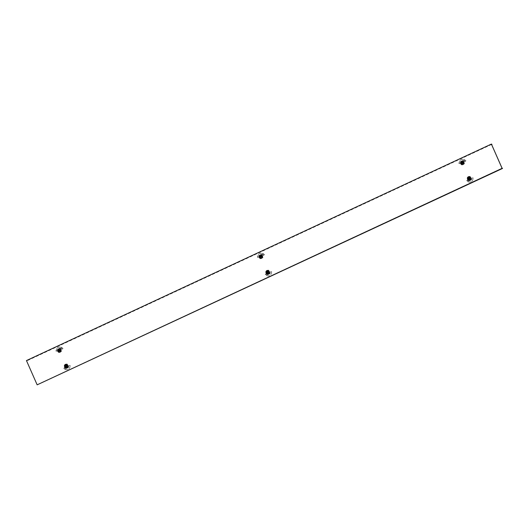 <?xml version="1.0" encoding="UTF-8"?>
<svg xmlns="http://www.w3.org/2000/svg" width="529" height="529" viewBox="0 0 529 529"><rect width="100%" height="100%" fill="white"/><g stroke="black" fill="none" stroke-linecap="round" stroke-linejoin="round"><path stroke-width="0.4" stroke-dasharray="2.65 1.98" d="M461.804 161.629A1.428 1.402 -79.3 0 0 462.108 164.334A1.428 1.402 -79.3 0 0 463.768 162.753A1.428 1.402 -79.3 0 0 461.804 161.629M462.915 164.221A1.428 1.402 100.7 0 1 460.951 163.097A1.428 1.402 100.7 0 1 462.604 161.517A1.428 1.402 100.7 0 1 462.915 164.221M468.615 177.07A1.428 1.402 -79.3 0 0 468.919 179.781A1.428 1.402 -79.3 0 0 470.579 178.194A1.428 1.402 -79.3 0 0 468.615 177.07M469.726 179.668A1.428 1.402 100.7 0 1 467.762 178.544A1.428 1.402 100.7 0 1 469.415 176.957A1.428 1.402 100.7 0 1 469.726 179.668M58.851 349.252A1.428 1.402 -79.3 0 0 59.162 351.964A1.428 1.402 -79.3 0 0 60.822 350.377A1.428 1.402 -79.3 0 0 58.851 349.252M59.962 351.851A1.428 1.402 100.7 0 1 57.998 350.727A1.428 1.402 100.7 0 1 59.658 349.14A1.428 1.402 100.7 0 1 59.962 351.851M65.662 364.699A1.428 1.402 -79.3 0 0 65.973 367.404A1.428 1.402 -79.3 0 0 67.633 365.823A1.428 1.402 -79.3 0 0 65.662 364.699M66.773 367.291A1.428 1.402 100.7 0 1 64.809 366.167A1.428 1.402 100.7 0 1 66.469 364.587A1.428 1.402 100.7 0 1 66.773 367.291M267.138 270.888A1.428 1.402 -79.3 0 0 267.449 273.592A1.428 1.402 -79.3 0 0 269.102 272.012A1.428 1.402 -79.3 0 0 267.138 270.888M268.249 273.48A1.428 1.402 100.7 0 1 266.285 272.356A1.428 1.402 100.7 0 1 267.945 270.769A1.428 1.402 100.7 0 1 268.249 273.48M260.328 255.441A1.428 1.402 -79.3 0 0 260.638 258.145A1.428 1.402 -79.3 0 0 262.291 256.565A1.428 1.402 -79.3 0 0 260.328 255.441M261.438 258.033A1.428 1.402 100.7 0 1 259.474 256.909A1.428 1.402 100.7 0 1 261.134 255.328A1.428 1.402 100.7 0 1 261.438 258.033M491.494 144.245L26.979 360.811L26.45 360.566M26.556 360.732L37.116 384.682L37.539 384.762L502.477 168.275M491.844 144.166L26.906 360.652M37.116 384.682L502.061 168.196M491.6 144.47L26.979 360.811M66.343 364.263A1.732 1.699 -79.3 0 0 65.702 367.655M67.454 365.446A1.336 1.309 -79.3 0 0 65.265 365.136A1.336 1.309 -79.3 0 0 66.118 367.331A1.336 1.309 -79.3 0 0 67.454 365.446M67.395 365.427A1.342 1.316 -79.3 0 0 65.199 365.122A1.342 1.316 -79.3 0 0 66.052 367.324A1.342 1.316 -79.3 0 0 67.395 365.427M66.416 366.015L66.389 366.385M66.171 366.134L65.675 366.28M65.98 365.46L66.277 365.85M65.358 365.658L65.92 366.921L67.157 366.346L66.601 365.083L65.358 365.658L66.601 365.083M67.157 366.346L65.92 366.921M66.085 366.954L65.53 365.691M66.766 365.116L67.328 366.372M59.539 348.816A1.732 1.699 -79.3 0 0 58.891 352.208M58.911 349.345A1.336 1.309 -79.3 0 0 59.308 351.891A1.336 1.309 -79.3 0 0 59.803 349.272A1.336 1.309 -79.3 0 0 58.911 349.345M58.845 349.325A1.342 1.316 -79.3 0 0 59.241 351.884A1.342 1.316 -79.3 0 0 59.737 349.252A1.342 1.316 -79.3 0 0 58.845 349.325M59.605 350.575L59.579 350.945M59.36 350.694L58.864 350.833M59.169 350.019L59.433 350.35M59.109 351.481L60.346 350.899L59.79 349.643L58.547 350.218L59.274 351.507L58.547 350.218M59.79 349.643L60.346 350.899M60.518 350.932L59.274 351.507M58.719 350.251L59.956 349.669M68.658 366.928L66.7 368.382L65.477 368.244L64.697 369.335C68.076 370.445 69.907 369.163 70.205 365.486L68.783 365.718L68.625 367.351L66.085 368.521L68.221 367.271L67.031 363.932L64.24 365.235L65.894 368.356M66.515 368.442L65.649 368.329M66.588 368.389L68.148 367.655M68.036 367.681L68.479 367.371M70.205 365.486L68.724 365.698L68.625 367.351M70.152 365.493C69.894 369.057 68.122 370.313 64.849 369.262L64.3 369.024L64.849 369.262L65.801 368.244M63.936 368.343L64.908 367.496L65.153 367.827L64.3 369.024L63.711 368.29L64.664 367.391L65.629 368.171L65.153 367.827L64.531 369.03L63.711 368.29M66.456 368.237L67.91 367.529M68.043 366.789L65.827 368.052L66.7 368.382L68.221 367.271M65.894 366.981L65.305 365.638L66.621 365.023L67.216 366.366L65.894 366.981L67.216 366.366M66.621 365.023L65.305 365.638M65.378 365.651L65.966 366.994M67.282 366.379L66.694 365.036M65.927 368.363L65.662 367.893M65.351 367.754L64.24 365.235M64.307 365.248L67.031 363.932M67.097 363.945L68.142 366.452M68.109 366.802L68.208 366.465M60.286 348.095L60.815 348.426L61.807 347.374C58.329 346.244 56.391 347.507 56.001 351.163L57.218 350.899L57.489 349.285L58.679 352.625L61.47 351.329L59.81 348.208L57.489 349.285L59.704 348.214L60.63 348.34M60.068 348.247L58.137 349.094L59.704 348.214M57.41 349.702L58.104 348.988L60.18 348.333L57.959 348.981M60.174 348.148L60.187 348.565L59.658 348.3L58.104 348.988L58.276 349.411L57.635 349.305M57.568 349.795L57.218 350.899M56.001 351.163L57.403 350.939M56.18 351.19C56.543 347.639 58.415 346.402 61.787 347.474L62.257 347.698L61.787 347.474L60.61 348.446M62.925 348.439L61.748 349.246L61.371 348.889L62.257 347.698L63.03 348.466L61.886 349.325L60.815 348.426L61.371 348.889L62.151 347.712L63.03 348.466M58.104 348.988L58.276 349.411L59.83 348.723L59.658 348.3M60.187 348.565L57.793 349.636L60.2 348.565M59.81 349.583L60.405 350.919L59.083 351.534L58.494 350.198L59.883 349.596L58.494 350.198M57.522 349.292L57.568 350.105M59.083 351.534L60.405 350.919M60.471 350.932L59.883 349.596M58.567 350.211L59.155 351.547M60.359 348.809L61.47 351.329M61.536 351.342L58.679 352.625M58.752 352.638L57.635 350.119M267.819 270.451A1.732 1.699 -79.3 0 0 267.178 273.837M268.93 271.635A1.336 1.309 -79.3 0 0 266.742 271.324A1.336 1.309 -79.3 0 0 267.595 273.519A1.336 1.309 -79.3 0 0 268.93 271.635M268.864 271.615A1.342 1.316 -79.3 0 0 266.669 271.311A1.342 1.316 -79.3 0 0 267.522 273.513A1.342 1.316 -79.3 0 0 268.864 271.615M267.886 272.204L267.859 272.574M267.641 272.323L267.152 272.461M267.456 271.648L267.747 272.038M268.633 272.528L267.562 273.143L266.834 271.846L267.39 273.109L268.633 272.528L268.077 271.271L266.781 271.827L268.097 271.212L268.686 272.554L267.37 273.162L266.781 271.827M267.006 271.88L268.077 271.271M268.243 271.304L268.798 272.561M469.296 176.633A1.732 1.699 -79.3 0 0 468.654 180.025M470.4 177.817A1.336 1.309 -79.3 0 0 468.218 177.513A1.336 1.309 -79.3 0 0 469.064 179.708A1.336 1.309 -79.3 0 0 470.4 177.817M470.341 177.804A1.342 1.316 -79.3 0 0 468.145 177.493A1.342 1.316 -79.3 0 0 468.998 179.701A1.342 1.316 -79.3 0 0 470.341 177.804M469.362 178.392L469.335 178.762M469.117 178.511L468.621 178.65M468.925 177.837L469.223 178.227M468.31 178.035L468.866 179.298L470.109 178.716L469.547 177.46L468.31 178.035L469.547 177.46M470.109 178.716L468.866 179.298M469.031 179.324L468.476 178.068M469.719 177.486L470.274 178.749M269.512 273.87L267.469 274.763L266.953 274.432L266.173 275.523C269.552 276.634 271.384 275.351 271.681 271.675L270.253 271.906L270.101 273.539L267.562 274.703L269.697 273.46L268.501 270.121L265.71 271.417L267.37 274.544M267.932 274.425L267.125 274.511M269.387 273.718L269.955 273.559M270.134 273.116L269.625 273.863L269.248 273.4L269.922 273.513M271.681 271.675L270.2 271.886L270.101 273.539M271.628 271.675C271.364 275.245 269.598 276.502 266.325 275.45L265.776 275.212L266.325 275.45L267.277 274.432M265.413 274.531L266.385 273.685L266.629 274.015L265.776 275.212L265.188 274.478L266.14 273.579L267.105 274.359L266.629 274.015L266.008 275.219L265.188 274.478M269.625 273.863L268.177 274.571L267.31 274.24L269.697 273.46M267.403 274.551L267.132 274.082M269.73 273.467L269.611 272.64M268.097 271.212L266.847 271.84L267.37 273.162M267.443 273.176L268.686 272.554M268.758 272.567L268.17 271.225M266.828 273.943L265.71 271.417M265.783 271.43L268.501 270.121M268.573 270.134L269.684 272.653M471.61 179.305L469.646 180.759L468.423 180.62L467.649 181.712C471.022 182.822 472.86 181.54 473.151 177.863L471.729 178.088L471.57 179.728L469.038 180.892L471.167 179.648L469.977 176.309L467.186 177.605L468.846 180.733M469.468 180.819L468.601 180.7M469.534 180.766L471.101 180.032M470.989 180.058L471.425 179.748M473.151 177.863L471.676 178.075L471.57 179.728M473.098 177.863C472.84 181.434 471.075 182.69 467.795 181.632L467.252 181.401L467.795 181.632L468.747 180.62M466.889 180.72L467.861 179.873L468.105 180.204L467.252 181.401L466.664 180.667L467.616 179.767L468.582 180.548L468.105 180.204L467.484 181.407L466.664 180.667M469.408 180.614L470.856 179.9M470.989 179.159L468.773 180.429L469.646 180.759L471.167 179.648M468.846 179.351L468.251 178.015L469.573 177.4L470.162 178.736L468.846 179.351L470.162 178.736M469.573 177.4L468.251 178.015M468.324 178.028L468.912 179.364M470.235 178.749L469.64 177.413M468.297 180.131L467.186 177.605M467.259 177.618L469.977 176.309M470.05 176.322L471.088 178.828M471.061 179.172L471.16 178.842M261.756 254.277L262.291 254.614L263.283 253.563C259.805 252.432 257.868 253.695 257.471 257.352L258.694 257.087L258.959 255.474L260.156 258.813L262.946 257.517L261.286 254.396L258.959 255.474L261.181 254.403L262.1 254.528M261.538 254.429L259.613 255.282L261.181 254.403M258.886 255.891L261.65 254.515L259.435 255.17M259.613 255.282L259.111 255.5L259.613 255.282M259.038 255.983L258.694 257.087M257.471 257.352L258.879 257.127M257.656 257.378C258.02 253.827 259.884 252.591 263.263 253.662L263.733 253.887L263.263 253.662L262.086 254.634M264.401 254.628L263.224 255.434L262.847 255.077L263.733 253.887L264.507 254.654L263.363 255.514L262.291 254.614L262.847 255.077L263.621 253.9L264.507 254.654M258.959 255.474L259.289 255.765M261.286 254.396L261.663 254.753L261.128 254.489L259.58 255.176L259.752 255.6L259.131 255.527M259.58 255.176L259.752 255.6L261.306 254.912L261.128 254.489M261.663 254.753L259.263 255.824M261.286 255.772L261.875 257.107L260.559 257.722L259.97 256.386L261.359 255.785L259.97 256.386M258.998 255.481L259.038 256.294M260.559 257.722L261.875 257.107M261.948 257.12L261.359 255.785M261.266 255.824L261.987 257.12L260.751 257.696L260.023 256.406L260.579 257.663L261.822 257.087L261.266 255.824L260.023 256.406L260.632 257.735M261.319 254.403L261.524 254.852M261.829 254.991L262.946 257.517M263.012 257.53L260.156 258.813M260.222 258.826L259.111 256.307M463.232 160.466L463.768 160.803L464.76 159.751C461.281 158.621 459.344 159.884 458.947 163.54L460.17 163.276L460.435 161.662L461.625 165.002L464.416 163.706L462.763 160.578L460.435 161.662L462.65 160.591L463.576 160.717M460.904 161.358L462.65 160.591M460.356 162.079L461.05 161.365L461.228 161.788L460.58 161.682M460.514 162.172L460.17 163.276M458.947 163.54L460.356 163.316M459.132 163.56C459.489 160.016 461.361 158.779 464.74 159.851L465.209 160.069L464.74 159.851L463.563 160.823M465.877 160.809L464.7 161.623L464.317 161.266L465.209 160.069L465.976 160.842L464.832 161.702L463.768 160.803L464.317 161.266L465.097 160.089L465.976 160.842M460.435 161.662L460.766 161.947M461.05 161.365L462.604 160.677L463.139 160.942L462.604 160.677L461.05 161.365L461.228 161.788L460.752 162.006M462.763 160.578L463.139 160.942L460.739 162.013M463.126 160.525L463.139 160.942L461.228 161.788L462.776 161.094L462.604 160.677M462.763 161.96L463.351 163.296L462.035 163.911L461.44 162.568L462.829 161.973L461.44 162.568M460.468 161.669L460.514 162.482M462.035 163.911L463.351 163.296M463.424 163.309L462.829 161.973M461.513 162.582L462.101 163.924M462.796 160.585L462.994 161.041M463.305 161.18L464.416 163.706M464.488 163.719L461.625 165.002M461.698 165.015L460.587 162.496M261.009 255.004A1.732 1.699 -79.3 0 0 260.367 258.397M260.387 255.533A1.336 1.309 -79.3 0 0 260.784 258.073A1.336 1.309 -79.3 0 0 261.28 255.461A1.336 1.309 -79.3 0 0 260.387 255.533M260.321 255.514A1.342 1.316 -79.3 0 0 260.711 258.066A1.342 1.316 -79.3 0 0 261.214 255.441A1.342 1.316 -79.3 0 0 260.321 255.514M261.075 256.763L261.048 257.134M260.83 256.882L260.341 257.021M260.645 256.208L260.903 256.539M260.195 256.439L261.432 255.857M462.485 161.193A1.732 1.699 -79.3 0 0 461.843 164.585M461.863 161.722A1.336 1.309 -79.3 0 0 462.253 164.261A1.336 1.309 -79.3 0 0 462.749 161.643A1.336 1.309 -79.3 0 0 461.863 161.722M461.791 161.702A1.342 1.316 -79.3 0 0 462.187 164.255A1.342 1.316 -79.3 0 0 462.683 161.629A1.342 1.316 -79.3 0 0 461.791 161.702M462.551 162.952L462.525 163.322M462.306 163.071L461.81 163.21M462.115 162.396L462.379 162.727M462.055 163.851L463.298 163.276L462.736 162.013L461.5 162.595L462.227 163.884L461.5 162.595M462.736 162.013L463.298 163.276M463.464 163.309L462.227 163.884M461.665 162.621L462.908 162.046M66.317 367.919L67.772 367.212M267.793 274.108L269.248 273.4M469.269 180.296L470.717 179.589M259.276 255.818L261.676 254.753"/><path stroke-width="0.79" d="M491.388 144.08L26.45 360.566L37.156 384.834L502.094 168.348L491.388 144.08L491.917 144.324L491.6 144.47M37.156 384.834L502.55 168.434L502.061 168.196L491.494 144.245L491.917 144.324M502.094 168.348L502.55 168.434M64.591 366.696A1.732 1.693 -79.3 0 0 66.826 367.549A1.732 1.693 -79.3 0 0 66.317 364.256A1.732 1.693 -79.3 0 0 64.591 366.696M66.416 366.723C65.318 366.63 65.1 366.128 65.755 365.215C66.852 365.308 67.077 365.81 66.416 366.723M65.702 367.655A1.732 1.699 -79.3 0 0 67.745 365.268A1.732 1.699 -79.3 0 0 66.343 364.263M66.409 365.936L66.502 365.658A0.522 0.509 100.7 0 1 66.588 365.856L66.389 366.385A0.522 0.509 100.7 0 1 66.198 366.478L65.675 366.28A0.522 0.509 100.7 0 1 65.589 366.081L65.788 365.552A0.522 0.509 100.7 0 1 65.98 365.46L66.502 365.658M65.589 366.081L66.052 366.114M65.946 365.916L65.788 365.552M60.015 352.109A1.732 1.693 -79.3 0 0 59.506 348.816A1.732 1.693 -79.3 0 0 58.864 352.202A1.732 1.693 -79.3 0 0 60.015 352.109M60.015 350.185C59.916 351.302 59.427 351.534 58.534 350.872C58.633 349.748 59.129 349.517 60.015 350.185M58.891 352.208A1.732 1.699 -79.3 0 0 61.06 350.264A1.732 1.699 -79.3 0 0 59.539 348.816M59.321 350.37L58.977 350.105A0.522 0.509 100.7 0 1 59.169 350.019L59.691 350.218A0.522 0.509 100.7 0 1 59.777 350.41L59.579 350.945A0.522 0.509 100.7 0 1 59.387 351.031L58.864 350.833A0.522 0.509 100.7 0 1 58.779 350.641L58.977 350.105M59.327 350.383L59.691 350.218M58.779 350.641L59.274 350.502M266.067 272.885A1.732 1.693 -79.3 0 0 268.302 273.738A1.732 1.693 -79.3 0 0 267.793 270.445A1.732 1.693 -79.3 0 0 266.067 272.885M267.892 272.904C266.795 272.812 266.576 272.316 267.231 271.403C268.329 271.496 268.547 271.999 267.892 272.904M267.178 273.837A1.732 1.699 -79.3 0 0 269.215 271.456A1.732 1.699 -79.3 0 0 267.819 270.451L267.853 270.451M267.879 272.124L267.972 271.846A0.522 0.509 100.7 0 1 268.058 272.038L267.859 272.574A0.522 0.509 100.7 0 1 267.667 272.66L267.152 272.461A0.522 0.509 100.7 0 1 267.066 272.27L267.264 271.741A0.522 0.509 100.7 0 1 267.456 271.648L267.972 271.846M267.066 272.27L267.529 272.303M267.423 272.104L267.264 271.741M467.537 179.073A1.732 1.693 -79.3 0 0 469.778 179.926A1.732 1.693 -79.3 0 0 469.269 176.633A1.732 1.693 -79.3 0 0 467.537 179.073M469.368 179.093C468.271 179 468.046 178.504 468.707 177.592C469.805 177.684 470.023 178.187 469.368 179.093M468.654 180.025A1.732 1.699 -79.3 0 0 470.691 177.645A1.732 1.699 -79.3 0 0 469.296 176.633M469.355 178.313L469.448 178.035A0.522 0.509 100.7 0 1 469.534 178.227L469.335 178.762A0.522 0.509 100.7 0 1 469.144 178.848L468.621 178.65A0.522 0.509 100.7 0 1 468.535 178.458L468.734 177.923A0.522 0.509 100.7 0 1 468.925 177.837L469.448 178.035M468.535 178.458L469.005 178.491M468.899 178.293L468.734 177.923M261.491 258.297A1.732 1.693 -79.3 0 0 260.982 255.004A1.732 1.693 -79.3 0 0 260.341 258.39A1.732 1.693 -79.3 0 0 261.491 258.297M261.491 256.367C261.392 257.491 260.896 257.722 260.01 257.061C260.109 255.937 260.605 255.705 261.491 256.367M260.367 258.397A1.732 1.699 -79.3 0 0 262.536 256.453A1.732 1.699 -79.3 0 0 261.009 255.004L261.042 255.011M260.718 256.625L260.453 256.294A0.522 0.509 100.7 0 1 260.645 256.208L260.744 256.684L260.453 256.294M261.161 256.406L260.804 256.572L261.161 256.406A0.522 0.509 100.7 0 1 261.247 256.598L261.048 257.134A0.522 0.509 100.7 0 1 260.857 257.22L260.341 257.021A0.522 0.509 100.7 0 1 260.255 256.829L260.612 256.664M260.255 256.829L260.744 256.684M462.968 164.479A1.732 1.693 -79.3 0 0 462.458 161.193A1.732 1.693 -79.3 0 0 461.817 164.579A1.732 1.693 -79.3 0 0 462.968 164.479M462.968 162.555C462.868 163.679 462.372 163.911 461.486 163.243C461.586 162.125 462.075 161.894 462.968 162.555M461.843 164.585A1.732 1.699 -79.3 0 0 464.006 162.634A1.732 1.699 -79.3 0 0 462.485 161.193M462.273 162.74L461.923 162.482A0.522 0.509 100.7 0 1 462.115 162.396L462.637 162.595A0.522 0.509 100.7 0 1 462.723 162.787L462.525 163.322A0.522 0.509 100.7 0 1 462.333 163.408L461.81 163.21A0.522 0.509 100.7 0 1 461.724 163.018L461.923 162.482M462.28 162.76L462.637 162.595M461.724 163.018L462.432 163.111"/></g></svg>
